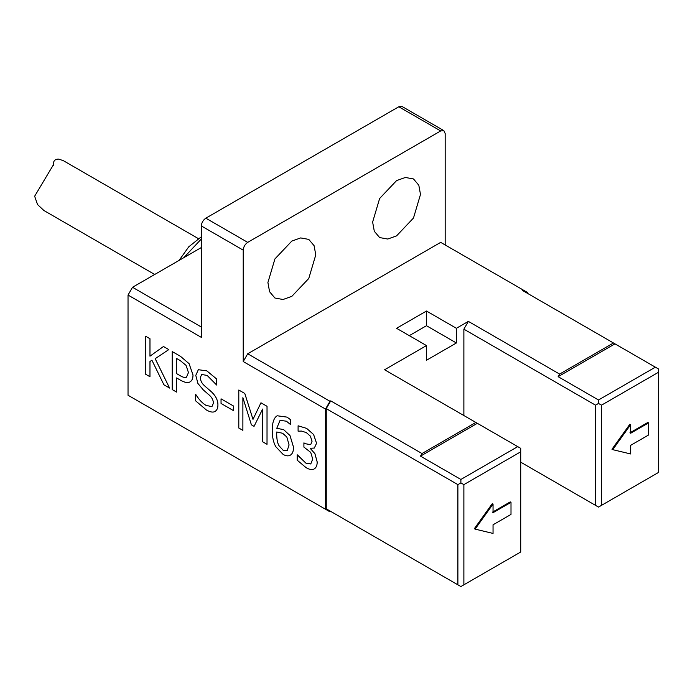 <?xml version="1.0" encoding="UTF-8"?>
<svg xmlns="http://www.w3.org/2000/svg" width="693" height="693" viewBox="0 0 693 693"><rect width="100%" height="100%" fill="white"/><g stroke="black" fill="none" stroke-linecap="round" stroke-linejoin="round"><path stroke-width="1.04" d="M262.647 409.052L262.647 441.787L267.022 444.308L267.022 406.306L260.94 402.798L252.988 419.369L244.776 393.468L238.799 390.02L238.799 428.023L242.879 430.379L242.879 397.643L251.394 424.818L254.054 426.36L262.647 409.052L254.054 426.36M242.896 397.635L242.879 430.379M244.776 393.468L238.799 390.02M244.794 393.459L253.006 419.36M260.958 402.789L267.039 406.297L267.022 444.308M195.556 394.412L195.547 400.771L206.349 409.961C210.17 412.127 213.028 412.63 214.934 411.469L215.185 411.339M195.876 394.603L195.868 394.612C199.021 399.61 202.408 403.213 206.038 405.396C202.391 403.222 199.004 399.618 195.868 394.612M206.038 405.396L211.937 406.626L206.029 405.405M198.345 369.707L206.869 370.885L198.345 369.707L195.781 375.372L197.921 383.472L203.361 389.977L209.303 395.131C212.058 397.617 213.409 400.337 213.357 403.291L211.937 406.626M206.869 370.885L216.658 379.002L206.852 370.894M216.658 379.002L216.658 385.039L216.64 379.01M216.658 385.039L207.146 375.433L201.663 374.48L200.364 377.477L201.663 374.48M200.364 377.477C200.407 380.639 201.836 383.437 204.652 385.871C201.819 383.446 200.39 380.648 200.346 377.486L200.346 377.486M214.934 411.469C216.874 410.395 217.871 408.272 217.923 405.128C218 400.415 215.826 395.972 211.382 391.77L204.634 385.88L211.4 391.762C215.835 395.963 218.018 400.407 217.931 405.119C217.879 408.264 216.883 410.386 214.951 411.46M176.594 358.463L176.594 373.614L179.582 375.337C182.987 377.408 185.326 377.997 186.599 377.105C185.308 378.006 182.969 377.416 179.565 375.346L176.585 373.622L176.585 358.472L180.206 360.559L186.079 365.402L188.453 372.557L186.495 377.174M176.594 377.919L176.594 392.091L176.585 377.928L180.293 380.076C184.78 382.64 188.054 383.22 190.133 381.808L190.194 381.774M176.594 392.091L172.21 389.57L172.21 351.568L180.492 356.332L172.21 351.568M180.492 356.332L189.102 363.678L180.475 356.341M189.102 363.678L193.026 375.026C192.975 378.43 192.013 380.682 190.142 381.8C191.996 380.691 192.957 378.439 193.009 375.034L189.094 363.686M151.888 360.161L163.912 384.788L169.594 388.063L155.163 358.697L168.797 349.601L163.461 346.517L149.965 356.193L149.965 338.73L145.591 336.2L145.591 374.203L149.965 376.732L149.965 361.547L151.888 360.161L149.965 361.547M149.983 361.538L149.965 376.732M149.965 338.73L145.591 336.2M149.983 338.721L149.983 356.185M163.479 346.509L168.797 349.601M168.806 349.593L155.163 358.697M155.18 358.688L169.594 388.063M221.041 398.83L221.041 403.447L233.498 410.637L233.498 406.02L221.041 398.83L233.506 406.011L233.498 410.637M283.142 450.251L287.162 450.745L283.125 450.259L279.019 445.729L283.125 450.259M276.767 431.973L276.689 434.329C276.793 439.518 277.581 443.321 279.036 445.72L279.019 445.729C277.564 443.329 276.784 439.527 276.672 434.338L276.758 431.982L282.623 433.272L286.833 437.032L289.076 444.941L287.145 450.753M280.05 420.374L276.767 428.309L283.628 429.617L289.995 435.542L293.572 447.306C293.486 451.282 292.455 453.863 290.48 455.067L290.462 455.076C292.437 453.872 293.468 451.29 293.555 447.314L289.986 435.55L283.61 429.625L276.758 428.317L280.05 420.374L286.382 421.188L290.705 424.696L290.705 419.802L286.971 417.117L277.148 415.765L286.98 417.108L290.714 419.793L290.705 424.696M277.148 415.765L275.823 416.814C273.397 419.369 272.193 423.977 272.219 430.622C272.288 437.335 273.501 442.714 275.849 446.76L283.099 454.4C286.053 456.081 288.505 456.306 290.462 455.076L290.48 455.067M298.094 425.788L306.678 428.404L313.626 434.554L306.678 428.404L298.094 425.788L298.094 431.176L301.611 431.081L306.332 432.605L310.334 436.088L312.067 441.216L310.698 444.672L305.37 443.728L303.906 442.879L303.906 447.098L310.733 452.399L312.708 459.052L310.75 464.007M313.626 434.554L316.562 443.269L314.327 448.05L316.545 443.277L313.608 434.563M310.481 448.258L314.327 448.05M310.481 448.631L314.891 453.655L310.464 448.64M314.908 453.646L317.203 461.997C317.16 465.419 316.19 467.714 314.293 468.875L314.276 468.884C316.173 467.723 317.143 465.427 317.186 462.006L314.891 453.655M297.522 454.972L305.916 463.149L297.202 454.79L297.184 460.187L306.167 467.714C309.641 469.698 312.344 470.088 314.276 468.884L314.293 468.875M305.916 463.149L310.906 463.903L305.908 463.158M303.915 442.87L305.388 443.719L310.698 444.672M201.334 337.37L201.334 225.953L243.226 250.138L243.226 361.555L325.502 409.061L325.502 509.242L128.032 395.244L128.032 295.053L201.334 337.37M372.626 222.072L379.634 198.484L396.561 180.613L405.37 177.469L413.487 178.941L418.815 185.23L420.495 194.43L413.487 218.026L396.561 235.889L387.751 239.033L379.634 237.569L374.307 231.271L372.626 222.072M267.905 282.527L274.913 258.939L291.84 241.069L300.649 237.924L308.766 239.397L314.094 245.686L315.774 254.894L308.766 278.482L291.84 296.344L283.03 299.497L274.913 298.025L269.586 291.736L267.905 282.527M243.226 250.138C243.512 246.847 245.001 244.257 247.713 242.368L440.687 130.951L443.866 130.639L445.175 133.541L445.175 244.958M247.713 242.368L205.821 218.182C203.118 220.079 201.62 222.67 201.334 225.953M205.821 218.182L398.804 106.765L440.687 130.951M443.866 130.639L401.975 106.453L398.804 106.765M527.451 293.321L527.451 292.463L440.687 242.368L247.713 353.785L243.226 361.555M201.334 327.009L132.519 287.283L128.032 295.053M325.502 409.061L329.989 401.282L247.713 353.785M132.519 287.283L201.334 247.548M559.615 484.632L558.125 483.766M421.994 564.093L420.495 563.227M325.502 509.242L329.989 511.841L330.734 511.408L326.247 508.818L326.247 408.627L457.891 484.632L457.891 584.823L460.888 586.547L463.877 584.823L463.877 484.632L520.72 451.81L520.72 448.354L517.732 446.63L460.888 479.452L460.888 482.9L463.877 484.632M522.964 289.873L522.219 290.306L614.968 343.849L558.125 376.671L559.615 374.081L468.364 321.396L456.392 328.3L456.392 342.983L426.481 360.256L426.481 345.582L384.589 369.759L477.338 423.31L420.495 456.133L421.994 453.534L330.734 400.857L326.247 408.627M330.734 400.857L329.989 401.282M421.994 453.534L475.84 422.444M426.481 345.582L396.561 328.3L426.481 311.027L456.392 328.3M559.615 374.081L613.47 342.983M198.319 238.591L63.349 160.672L58.74 159.104C55.319 159.026 53.534 160.611 53.387 163.86L53.387 165.61L53.387 163.739L53.448 164.717L34.65 196.223L37.526 204.522L43.867 210.49L154.695 274.48M456.392 342.983L426.481 325.71L409.277 335.646M426.481 311.027L426.481 325.71M493.044 524.792L511.001 514.431L511.001 502.338L493.044 512.699L493.044 504.062L475.095 529.114L493.044 533.428L493.044 524.792M493.044 504.062L492.299 503.629L474.35 528.681L475.095 529.114M492.299 512.266L510.247 501.905L511.001 502.338M630.673 445.33L648.622 434.97L648.622 422.877L630.673 433.238L630.673 424.601L612.725 449.653L630.673 453.967L630.673 445.33M630.673 424.601L629.928 424.177L611.98 449.22L612.725 449.653M629.928 432.813L647.877 422.444L648.622 422.877M520.72 451.81L520.72 552L463.877 584.823M460.888 482.9L457.891 484.632M457.891 584.823L326.247 508.818M460.888 479.452L420.495 456.133M598.509 403.447L601.507 405.171L658.35 372.349L658.35 368.901L655.361 367.169L598.509 399.991L598.509 403.447L595.521 405.171L595.521 505.362L598.509 507.085L601.507 505.362L601.507 405.171M658.35 372.349L658.35 472.539L601.507 505.362M598.509 399.991L558.125 376.671M468.364 321.396L463.877 329.166L595.521 405.171M595.521 505.362L520.72 462.179M463.877 415.531L463.877 329.166M477.338 423.31L517.732 446.63M614.968 343.849L655.361 367.169M183.792 257.683L201.334 239.007M179.115 260.377L188.773 246.795L201.334 236.781"/></g></svg>
